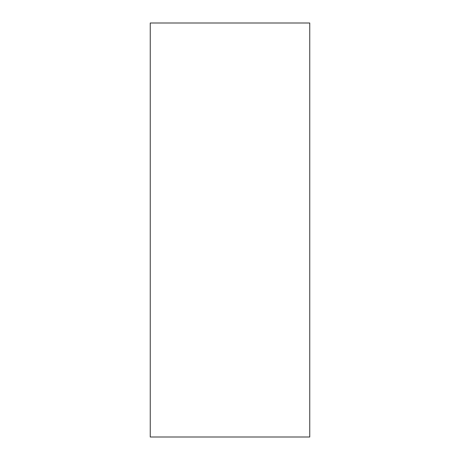<?xml version="1.0" encoding="UTF-8"?>
<svg xmlns="http://www.w3.org/2000/svg" width="460" height="460" viewBox="0 0 460 460"><rect width="100%" height="100%" fill="white"/><g stroke="black" fill="none" stroke-linecap="round" stroke-linejoin="round"><path stroke-width="0.69" d="M150.253 23L309.747 23L309.747 437L150.253 437L150.253 23"/></g></svg>
